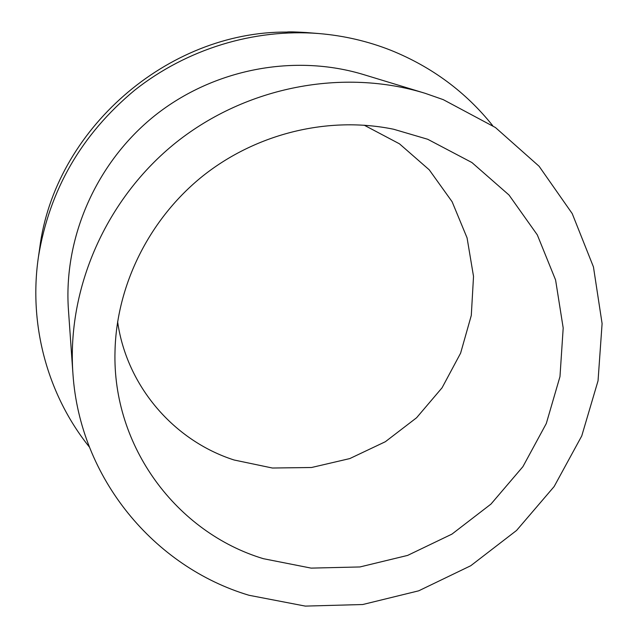 <?xml version="1.0" encoding="UTF-8"?>
<svg xmlns="http://www.w3.org/2000/svg" width="638" height="638" viewBox="0 0 638 638"><rect width="100%" height="100%" fill="white"/><g stroke="black" fill="none" stroke-linecap="round" stroke-linejoin="round"><path stroke-width="0.96" d="M263.327 558.681L311.097 568.115L359.944 566.951L407.61 555.411L451.943 534.118L490.965 504.084L522.905 466.665L546.295 423.528L559.981 376.595L563.195 327.988L555.586 279.97L537.308 234.888L509.02 195.029L471.913 162.538L427.707 139.267L393.63 129.243C328.825 115.893 256.875 133.119 202.988 175.865C149.3 218.858 116.459 285.146 115.007 351.299C112.224 446.568 176.654 532.547 263.327 558.681M117.607 321.64C126.683 386.205 173.927 440.746 234.122 460.006L272.386 468.021L311.551 467.502L349.791 458.578L385.344 441.727L416.582 417.762L442.07 387.784L460.612 353.149L471.291 315.443L473.524 276.406L467.072 237.878L452.119 201.744L429.238 169.82L399.452 143.813L364.139 125.16M443.243 99.64L425.163 93.315C343.18 68.083 246.746 86.337 176.263 142.33C105.956 198.546 66.647 288.472 72.955 374.02C79.949 478.165 154.037 566.935 248.987 595.27L305.291 606.1L362.743 604.521L418.727 590.812L470.764 565.723L516.573 530.449L554.143 486.547L581.752 435.929L598.045 380.79L602.097 323.578L593.452 266.931L572.214 213.586L539.094 166.263L495.439 127.528L443.243 99.64M423.345 92.765L364.234 74.782C294.812 53.44 213.905 68.673 154.906 115.534C96.059 162.586 63.162 238.062 68.481 310.491L72.82 372.121M492.68 125.63C465.812 92.024 431.934 66.934 391.038 50.362C367.935 41.223 343.786 35.616 318.593 33.527C254.012 28.487 186.782 48.951 134.714 90.189C81.465 134.466 49.373 190.004 38.447 256.795C28.319 325.356 47.898 395.464 89.384 447.039M318.593 33.527L306.288 32.538C294.868 31.836 288.424 31.685 286.948 32.067C167.228 31.31 54.445 130.232 39.668 248.397L38.447 256.795"/></g></svg>
